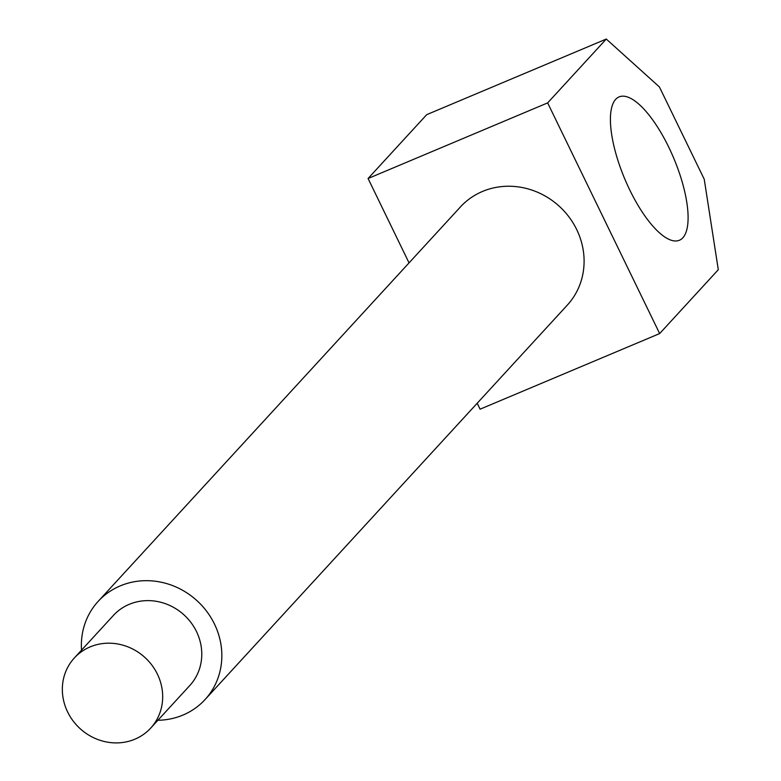 <?xml version="1.0" encoding="UTF-8"?>
<svg xmlns="http://www.w3.org/2000/svg" width="781" height="781" viewBox="0 0 781 781"><rect width="100%" height="100%" fill="white"/><g stroke="black" fill="none" stroke-linecap="round" stroke-linejoin="round"><path stroke-width="1.17" d="M157.401 674.14A51.839 48.119 -137.4 0 0 74.332 657.983A51.839 48.119 -137.4 0 0 67.615 711.95A51.839 48.119 -137.4 0 0 150.694 728.107A51.839 48.119 -137.4 0 0 157.401 674.14M150.694 728.107L189.783 685.542A51.839 48.119 -137.4 0 0 196.5 631.575A51.839 48.119 -137.4 0 0 113.421 615.418L74.332 657.983M157.889 720.267A72.574 67.371 -137.4 0 0 205.052 699.571A72.574 67.371 -137.4 0 0 214.453 624.009A72.574 67.371 -137.4 0 0 98.152 601.39A72.574 67.371 -137.4 0 0 81.527 650.143M205.052 699.571L567.309 305.127A72.574 67.371 -137.4 0 0 576.71 229.575A72.574 67.371 -137.4 0 0 460.409 206.955L98.152 601.39M682.858 237.775A77.758 26.593 67.2 0 0 671.348 152.725A77.758 26.593 67.2 0 0 619.079 96.912A77.758 26.593 67.2 0 0 615.653 99.372A77.758 26.593 67.2 0 0 627.163 184.423A77.758 26.593 67.2 0 0 679.431 240.236A77.758 26.593 67.2 0 0 682.858 237.775M547.647 102.897L659.652 333.575L718.295 269.718L704.237 179.239L659.428 86.974L606.281 39.05L547.647 102.897L368.076 178.507L409.039 262.885M477.201 403.25L480.081 409.185L659.652 333.575M606.281 39.05L426.709 114.661L368.076 178.507"/></g></svg>
